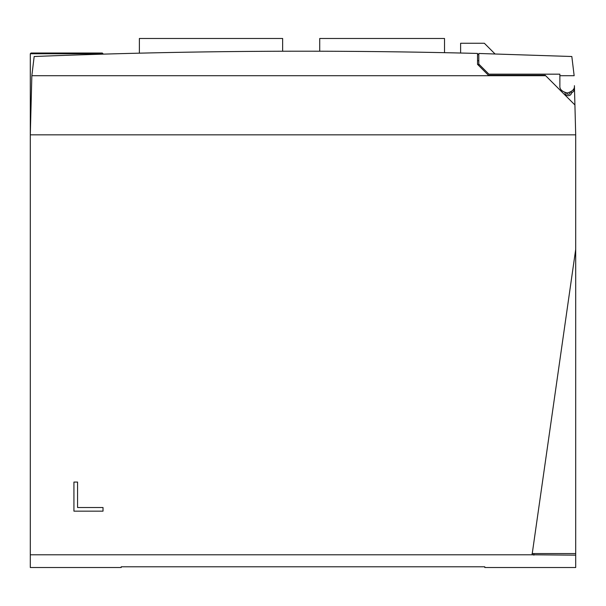 <?xml version="1.0" encoding="UTF-8"?>
<svg xmlns="http://www.w3.org/2000/svg" width="606" height="606" viewBox="0 0 606 606"><rect width="100%" height="100%" fill="white"/><g stroke="black" fill="none" stroke-linecap="round" stroke-linejoin="round"><path stroke-width="0.91" d="M139.38 53.169L139.38 38.481L282.638 38.481L282.638 51.237M319.726 51.23L319.726 38.481L444.516 38.481L444.516 52.677M103.02 511.161L103.02 507.525L77.568 507.525L77.568 482.073L73.932 482.073L73.932 511.161L103.02 511.161M575.7 249.369L575.7 134.835L30.3 134.835L30.3 554.793L532.068 554.793L30.3 554.793L30.3 567.519L121.2 567.519L121.2 566.792L484.8 566.792L484.8 567.519L575.7 567.519L575.7 249.369L532.068 554.793L575.7 555.157M532.242 553.558L575.7 553.558L533.886 553.558L533.886 555.157M573.056 91.794L573.897 90.809L574.556 91.014L573.897 90.809A8.363 8.363 0 0 1 571.602 92.953L571.549 93.029A3.363 3.363 0 0 1 564.906 92.604M566.443 92.923A1.909 1.909 0 0 0 570.17 92.301M112.095 53.881L111.61 53.896M452.235 52.843L452.652 52.851M571.178 91.733L571.663 92.915M573.337 89.499L574.541 90.711L574.92 104.967L574.556 91.014M478.801 60.714L477.528 60.714L477.528 64.35L488.436 75.258L545.211 75.258L574.92 104.967L575.7 134.835L30.3 134.835L30.3 53.752L31.027 53.025L102.293 53.025L103.02 53.752L102.293 53.025M574.541 90.711L574.412 85.688C574.806 89.105 572.42 91.529 567.239 92.96C562.02 91.665 559.565 89.302 559.868 85.878L559.868 74.167L488.89 74.167L478.801 64.077L478.801 53.472L571.829 56.509L574.155 75.712L559.868 75.712M545.665 75.712L31.845 75.712L30.3 134.835M479.71 64.986L477.528 64.35L477.528 53.442C329.709 49.662 181.921 50.677 34.171 56.509L31.845 75.712M95.748 54.358L93.93 54.411M425.109 52.298L423.291 52.267M494.996 53.911L484.345 43.261L460.621 43.261L460.621 53.025M477.528 54.532L478.801 54.532M31.027 53.025L30.3 53.752L103.02 53.752L103.02 54.139M532.068 553.604L533.886 553.558"/></g></svg>
